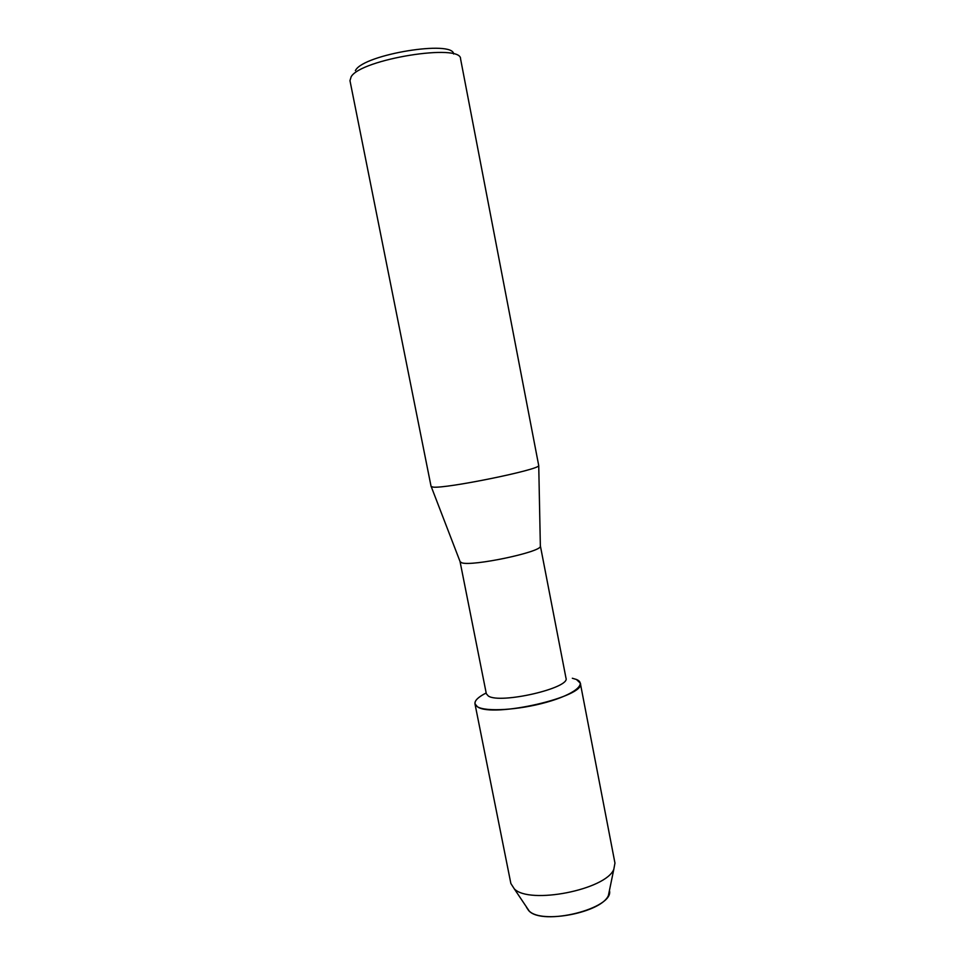 <?xml version="1.0" encoding="UTF-8"?>
<svg xmlns="http://www.w3.org/2000/svg" width="965" height="965" viewBox="0 0 965 965"><rect width="100%" height="100%" fill="white"/><g stroke="black" fill="none" stroke-linecap="round" stroke-linejoin="round"><path stroke-width="1.45" d="M526.528 907.389L528.663 910.55C542.137 926.605 614.524 908.463 609.434 890.514L608.408 895.46C601.798 912.444 541.691 924.229 529.17 911.008L528.663 910.55M540.352 545.756L565.985 678.13C570.641 687.985 500.087 704.317 488.314 695.994L486.336 693.763L460.04 561.509M477.434 706.754C472.355 703.196 475.275 698.612 486.179 692.979C478.29 696.983 474.551 700.59 474.961 703.811L477.434 706.754C485.781 712.037 518.832 710.071 546.383 702.303C574.066 694.607 587.347 683.823 576.407 679.469L580.315 683.148C586.78 696.489 492.464 718.334 477.434 706.754M572.329 678.25L576.407 679.469L572.329 678.25M540.412 545.937L540.364 546.371C540.629 552.185 472.259 566.552 461.837 562.824L460.052 561.69M433.128 487.108L431.09 486.481L349.969 80.65L351.163 76.73C360.982 59.13 461.644 42.991 460.582 58.949L538.735 465.637C539.242 469.786 445.866 488.821 433.128 487.108M453.622 54.004C453.164 39.879 364.565 54.269 355.687 70.095L355.349 70.59M580.315 683.148L614.958 863.096L613.8 869.344C605.791 889.778 529.447 904.76 514.309 888.874L510.871 883.518L474.961 703.811M460.269 562.088L431.271 486.722M540.364 546.371L538.735 465.637M608.408 895.46L613.8 869.344M529.17 911.008L514.309 888.874"/></g></svg>
